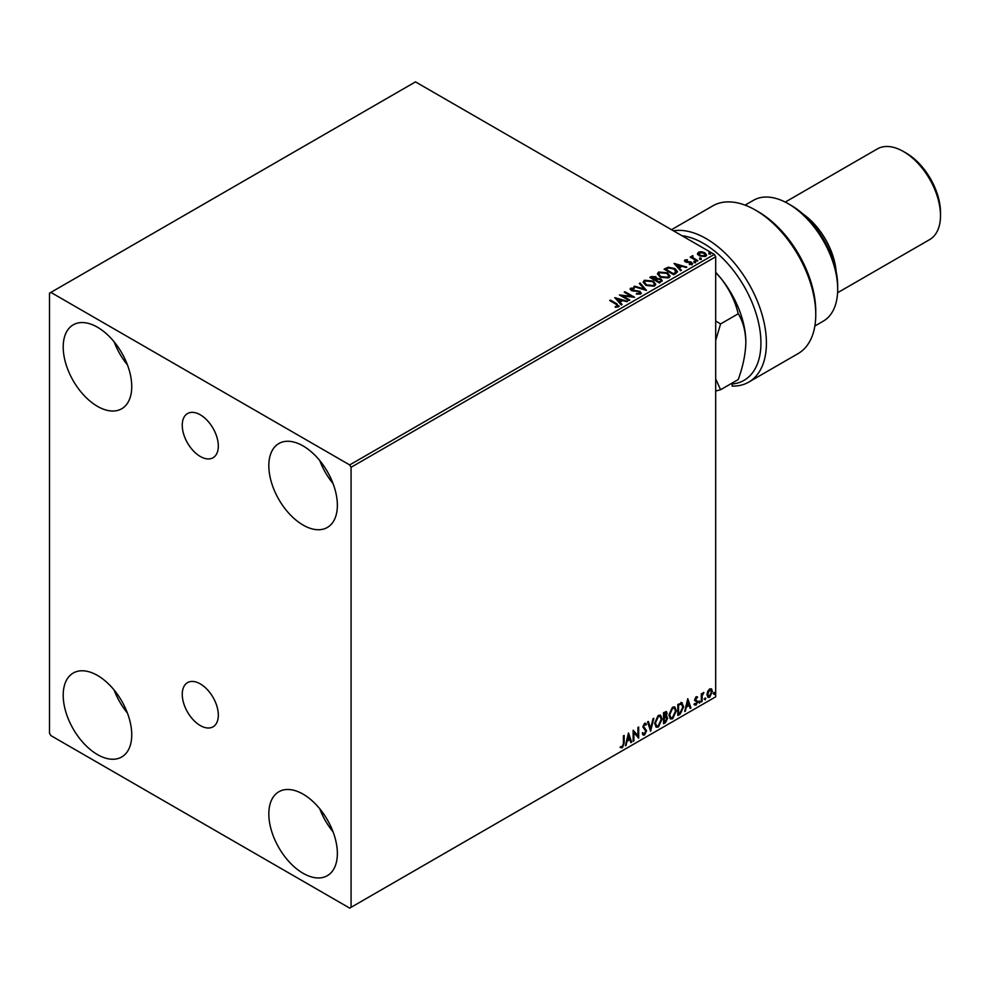 <?xml version="1.0" encoding="UTF-8"?>
<svg xmlns="http://www.w3.org/2000/svg" width="990" height="990" viewBox="0 0 990 990"><rect width="100%" height="100%" fill="white"/><g stroke="black" fill="none" stroke-linecap="round" stroke-linejoin="round"><path stroke-width="1.49" d="M200.289 414.81A25.517 14.726 -120 0 0 187.531 413.548A25.517 14.726 -120 0 0 183.62 433.991A25.517 14.726 -120 0 0 200.289 456.477A25.517 14.726 -120 0 0 213.036 457.739A25.517 14.726 -120 0 0 216.946 437.295A25.517 14.726 -120 0 0 200.289 414.81M200.289 683.892A25.517 14.726 -120 0 0 187.531 682.63A25.517 14.726 -120 0 0 183.62 703.073A25.517 14.726 -120 0 0 200.289 725.559A25.517 14.726 -120 0 0 213.036 726.821A25.517 14.726 -120 0 0 216.946 706.377A25.517 14.726 -120 0 0 200.289 683.892M303.089 873.291A48.46 27.98 60 0 1 271.433 830.585A48.46 27.98 60 0 1 278.858 791.752A48.46 27.98 60 0 1 303.089 794.153A48.46 27.98 60 0 1 334.756 836.859A48.46 27.98 60 0 1 327.319 875.692A48.46 27.98 60 0 1 303.089 873.291M333.036 831.786A48.46 27.98 60 0 1 319.745 808.756M97.478 406.358A48.46 27.98 60 0 1 65.81 363.652A48.46 27.98 60 0 1 73.248 324.819A48.46 27.98 60 0 1 97.478 327.22A48.46 27.98 60 0 1 129.133 369.926A48.46 27.98 60 0 1 121.708 408.759A48.46 27.98 60 0 1 97.478 406.358M127.425 364.852A48.46 27.98 60 0 1 114.135 341.822M303.089 525.071A48.46 27.98 60 0 1 271.433 482.365A48.46 27.98 60 0 1 278.858 443.532A48.46 27.98 60 0 1 303.089 445.933A48.46 27.98 60 0 1 334.756 488.639A48.46 27.98 60 0 1 327.319 527.472A48.46 27.98 60 0 1 303.089 525.071M333.036 483.553A48.46 27.98 60 0 1 319.745 460.536M97.478 754.59A48.46 27.98 60 0 1 65.81 711.872A48.46 27.98 60 0 1 73.248 673.039A48.46 27.98 60 0 1 97.478 675.44A48.46 27.98 60 0 1 129.133 718.146A48.46 27.98 60 0 1 121.708 756.979A48.46 27.98 60 0 1 97.478 754.59M127.425 713.072A48.46 27.98 60 0 1 114.135 690.055M49.5 293.188L49.5 733.219L50.874 735.595L349.693 908.115L351.066 907.323L351.066 467.292L349.693 464.929L50.874 292.397L49.5 293.188M707.677 691.379L709.669 688.891L711.662 689.077L712.367 691.54L709.669 697.269L708.06 697.418L706.959 694.658L707.677 691.379M711.265 688.743L712.367 691.54M701.304 701.96L701.304 693.854L702.034 693.433L702.034 694.621L703.89 692.505L702.158 695.958L702.034 701.526L701.304 701.96M696.18 696.675L697.616 696.997L695.524 699.138L697.616 701.885L696.057 705.127L694.534 704.905L696.873 702.356L694.782 699.608L696.18 696.675L697.616 696.997L696.663 697.542M697.183 697.95L695.685 697.319L695.524 699.138M694.968 698.829L697.616 701.885M697.059 701.576L695.5 704.806L696.057 705.127L694.534 704.905M694.955 703.915L695.97 704.187M696.7 701.687L695.017 700.722M681.541 702.69L683.706 706.712L680.031 714.236L677.804 715.523L677.804 704.447L682.37 702.888M666.134 711.476L665.651 715.931L667.718 718.196L665.453 722.651L663.535 723.764L663.535 712.676L666.443 711.587L667.099 713.369L666.208 716.24L667.013 716.389M650.616 731.214L647.547 721.908L648.351 721.45L650.678 728.504L653.016 718.752L653.821 718.295L650.616 731.214M633.885 740.879L633.154 741.3L633.154 730.224L637.944 735.718L637.944 727.452L638.686 727.031L638.686 738.107L633.885 732.637L633.885 740.879L633.154 740.668M623.428 743.205L623.428 735.83L624.17 735.409L624.17 742.896L622.413 747.784L620.606 747.549L620.978 746.485L622.401 746.658L623.428 743.205M351.066 907.323L715.696 696.812L715.696 256.781L351.066 467.292M628.477 732.922L631.669 742.154L630.865 742.624L629.888 739.641L627.19 741.188L625.395 745.779L628.477 732.922M644.527 735.013L643.29 735.1L642.374 733.837L642.98 732.934L644.478 733.912L645.814 731.264L642.869 726.92L644.577 723.343L646.433 724.148L645.864 725.163L644.577 724.482L643.611 726.437L646.557 730.843L644.527 735.013L643.03 734.902M643.451 733.714L644.478 733.912M644.577 723.343L646.433 724.148L645.443 724.606M645.864 725.163L644.02 724.16L643.611 726.437M654.675 723.381L658.325 715.411L660.54 715.213L662.062 719.074L658.375 727.019L656.197 727.192L654.675 723.381M668.943 715.139L672.594 707.169L674.821 706.971L676.331 710.832L672.643 718.777L670.465 718.963L668.943 715.139M687.765 698.693L690.971 707.924L690.166 708.382L689.176 705.4L686.478 706.959L684.696 711.55L687.765 698.693M698.965 702.529L699.584 701.242L699.584 703.098L698.42 702.207M699.584 701.242L700.19 701.811L699.027 702.776M704.62 699.262L705.239 697.975L705.239 699.831L704.076 698.94M705.239 697.975L705.858 698.544L704.694 699.509M713.852 693.928L714.458 692.654L714.458 694.497L713.295 693.619M714.458 692.654L715.077 693.223L713.914 694.188M697.591 254.009L698.42 252.19L701.563 251.708L704.769 252.735L706.613 255.061L705.684 256.373L699.361 255.853L697.505 253.514M692.814 256.422L693.285 257.895L697.925 260.704L697.183 261.137L690.179 257.091L691.948 257.252L692.876 255.667L692.654 257.177M690.723 257.4L691.948 257.895L692.072 255.853L692.876 255.667M684.511 261.014L684.944 259.974L687.357 259.726L685.847 260.444L686.082 261.397L691.589 262.164L692.06 264.231L689.597 264.565L689.374 263.946L691.119 263.786L690.896 262.61L686.689 262.325L685.377 261.843L684.944 259.974L684.437 260.679M685.847 260.444L686.082 262.028L686.887 261.657M692.616 263.464L692.06 264.231M689.374 264.578L691.119 264.417L690.896 262.61M675.923 273.413L673.695 274.7L664.092 269.156L668.176 267.201L674.92 268.587L677.482 271.569L675.923 273.413M659.427 282.942L649.824 277.398L651.185 276.618L655.776 276.717L656.915 278.413L660.887 278.957L662.223 280.653L659.427 282.942M656.939 278.165L656.915 279.044L660.887 279.588L660.887 278.957M646.507 290.404L633.835 286.63L634.64 286.172L644.255 289.031L639.305 283.474L640.109 283.016L646.507 290.404M629.776 300.057L629.034 300.477L619.443 294.946L631.397 296.307L624.245 292.174L624.975 291.753L634.578 297.285L622.636 295.936L629.776 300.057M615.26 307.222L617.55 306.257L616.102 304.239L609.729 300.552L610.459 300.131L616.943 303.868L618.552 306.826L615.632 307.234L615.26 306.591L617.772 306.071M619.196 305.935L618.552 306.826M349.693 464.929L714.322 254.405L415.491 81.885L50.874 292.397M614.765 297.644L627.561 301.331L622.698 300.589L620 302.148L622.091 304.499L621.287 304.957L614.765 297.644M640.666 294.055L636.409 294.092L640.122 292.805L639.627 294.154L639.342 291.803L631.15 290.478L630.63 288.201L634.107 288.065L634.12 288.746L631.608 288.771L631.855 290.033L640.097 291.382L640.666 294.055L641.359 293.052M630.024 289.092L630.63 288.201L630.63 288.833L634.107 288.065M631.608 288.771L631.855 290.664L633.538 291.122L633.538 290.491M645.814 285.306L643.178 282.051L644.366 280.269L653.14 281.024L655.739 284.291L654.514 286.06L645.814 285.306M660.082 277.064L657.447 273.809L658.635 272.027L667.409 272.782L670.007 276.049L668.782 277.819L660.082 277.064M674.066 263.414L686.85 267.102L681.986 266.36L679.301 267.919L681.38 270.258L680.576 270.728L674.066 263.414M694.176 262.09L693.99 261.273L695.401 261.385L695.586 262.202L693.99 261.273L693.99 261.917L695.401 261.385L695.586 262.202M699.831 258.823L699.645 258.006L701.068 258.118L701.254 258.935L699.645 258.006L699.645 258.65L701.068 258.118L701.254 258.935M709.063 253.502L708.877 252.685L710.288 252.797L710.474 253.613L708.877 252.685L708.877 253.316L710.288 252.797L710.474 253.613M714.322 254.405L715.696 256.781M610.273 300.873L610.459 300.131M610.459 300.762L619.134 306.244M616.931 307.098L616.931 306.454M615.409 298.361L626.831 301.752M621.72 304.71L620 302.148M617.141 298.943L619.332 302.037L621.398 300.205L617.141 298.943L619.332 301.393L621.398 300.205M619.332 302.037L619.332 301.393M620.594 295.614L631.397 296.938L631.397 296.307M624.789 292.496L624.975 291.753M624.975 292.384L633.439 297.26M629.232 300.378L622.636 295.936M639.342 292.434L639.627 294.154L636.521 293.461M631.608 289.402L631.855 290.664L631.608 289.402M633.538 291.122L635.407 290.515M635.407 291.147L640.097 292.013L640.097 291.382M640.097 292.013L641.31 293.349M634.553 286.853L634.64 286.172M634.64 286.803L644.255 289.031M639.676 283.895L640.109 283.016M640.109 283.647L645.987 290.243M643.203 282.373L644.366 280.269M644.366 280.9L653.14 281.655L653.14 281.024M653.14 281.655L655.714 284.6M644.465 282.608L646.544 285.516L653.499 286.135L654.477 284.328M652.41 281.445L645.381 280.813L644.441 282.261L646.544 284.885L653.499 285.504L654.501 284.006L652.41 281.445M653.499 286.135L653.499 285.504M646.544 285.516L646.544 284.885M650.38 277.72L655.776 277.349L655.776 276.717M655.776 277.349L656.915 279.044M660.887 279.588L662.174 280.962M660.021 282.088L660.974 280.442L660.144 279.378L657.273 279.056L655.603 279.885L659.179 282.583L660.899 280.752M654.996 279.737L655.875 278.178L655.046 277.151L651.544 277.547L654.625 279.947L655.788 278.475M654.625 279.947L654.996 279.106M651.544 277.547L654.625 279.316M659.179 282.583L660.021 281.457M655.603 279.885L659.179 281.952M657.471 274.143L658.635 272.027M658.635 272.658L667.409 273.413L667.409 272.782M667.409 273.413L669.982 276.358M658.734 274.366L660.813 277.274L667.78 277.905L668.745 276.086M666.678 273.203L659.649 272.584L658.709 274.02L660.813 276.643L667.78 277.262L668.77 275.764L666.678 273.203M667.78 277.905L667.78 277.262M660.813 277.274L660.813 276.643M664.649 269.478L668.176 267.201M668.176 267.832L674.92 269.231L674.92 268.587M674.92 269.231L677.457 271.891M675.972 272.596L674.178 269.02L668.696 267.956L665.824 269.305L673.448 274.341L676.133 271.631M665.824 269.305L673.448 273.71L676.182 271.941M673.448 274.341L673.448 273.71M674.697 264.12L686.132 267.523M681.009 270.48L679.301 267.919M676.43 264.714L678.62 267.795L680.687 265.976L676.43 264.714L678.62 267.164L680.687 265.976M678.62 267.795L678.62 267.164M684.944 260.605L687.357 260.358M685.847 261.075L686.082 262.028L685.847 261.075M686.887 262.3L690.265 262.313L690.265 261.682M690.265 262.313L691.589 262.796L691.589 262.164M691.589 262.796L692.06 264.875M691.119 264.417L690.896 263.253L691.119 264.417M694.176 262.734L693.99 261.917M695.401 262.016L695.586 262.833M690.909 257.301L690.909 256.658M691.948 257.895L692.072 256.484M692.814 257.053L693.285 257.895M693.285 258.526L697.381 261.026M699.831 259.467L699.645 258.65M701.068 258.749L701.254 259.566M697.591 254.64L698.42 252.19M698.42 252.821L701.563 251.708M701.563 252.339L704.769 253.366L704.769 252.735M704.769 253.366L706.575 255.371M699.274 253.316L700.103 256.063L704.818 256.509L705.424 255.222M698.705 253.947L699.274 252.685L700.103 255.432L704.818 255.878L705.474 254.913L705.474 255.544M704.818 256.509L704.038 253.155L699.274 252.685M700.103 256.063L700.103 255.432M709.063 254.133L708.877 253.316M710.288 253.428L710.474 254.244M623.626 735.718L623.626 742.574L622.413 747.784M621.869 747.462L620.049 747.24M628.353 733.442L631.669 742.154M627.19 741.188L629.888 739.641M626.645 740.879L626.2 745.309M628.539 735.558L627.982 735.248L626.955 739.555L629.566 738.688L628.539 735.558L627.499 739.876M633.154 730.286L637.944 735.718M638.142 727.341L638.142 737.748M633.34 740.557L633.885 732.637M642.423 732.612L643.933 733.59M645.381 723.158L645.888 723.826M645.307 724.841L644.02 724.16L645.307 724.841M643.054 726.128L644.057 727.613M643.5 727.304L644.96 728.195M644.416 727.873L646.557 730.843M646.012 730.533L643.983 734.704M647.967 721.66L650.678 728.504M653.091 718.715L650.319 730.311M660.268 715.077L662.062 719.074M661.506 718.752L657.83 726.71L658.375 727.019M657.83 726.71L655.937 727.019M659.86 716.302L657.805 716.203L654.873 722.638L656.37 725.831M661.32 719.495L660.12 716.413L658.35 716.525L655.417 722.948L656.63 726.029L658.35 725.893L661.32 719.495M665.651 715.931L667.718 718.196M667.173 717.886L665.453 722.651M664.909 722.341L663.535 723.133M666.431 718.307L665.268 716.995L663.721 717.762L664.278 722.193L666.975 718.629L665.824 717.317L664.278 718.084L664.278 722.193M665.923 717.069L665.268 716.995L665.923 717.069M666.369 713.815L664.488 712.627L665.812 713.493L663.721 713.072L664.278 716.946L666.369 713.815L664.278 713.394L664.278 716.946M674.537 706.835L676.331 710.832M675.774 710.511L672.099 718.468L672.643 718.777M672.099 718.468L670.205 718.777M674.128 708.06L672.074 707.974L669.141 714.396L670.638 717.601M675.588 711.253L674.388 708.184L672.618 708.283L669.685 714.718L670.898 717.787L672.618 717.663L675.588 711.253M680.996 702.368L683.162 706.39L679.487 713.914L680.031 714.236M679.487 713.914L677.804 714.891M681.627 703.989L677.989 704.83L678.546 713.963L681.306 712.082L682.976 707.132L681.145 703.952L678.546 705.152L678.546 713.963M680.6 703.643L681.368 703.791M687.642 699.212L690.971 707.924M686.478 706.959L689.176 705.4M685.934 706.637L685.501 711.08M687.827 701.328L687.283 701.007L686.256 705.326L688.867 704.447L687.827 701.328L686.8 705.647M696.626 697.628L695.685 697.319L696.626 697.628M695.883 699.868L696.824 700.462M695.5 704.806L693.99 704.595M694.411 703.593L695.426 703.865M694.473 700.4L695.908 701.304M699.027 700.932L699.645 701.502M701.489 693.755L702.034 694.621M703.185 692.641L703.531 693.569M701.861 694.522L702.158 695.958M701.601 695.648L702.034 701.526M711.822 691.218L709.125 696.948L709.669 697.269M709.125 696.948L707.801 697.232M710.486 689.696L709.112 689.56L707.145 693.928L709.112 695.958M707.145 693.928L709.669 696.279L708.246 696.156M709.669 696.279L711.637 691.973L709.669 689.882L707.702 694.238M710.226 689.486L709.112 689.56M713.914 692.332L714.533 692.901M732.142 383.068L732.142 384.009A81.415 47.013 -120 0 0 758.971 324.708A81.415 47.013 -120 0 0 703.358 243.33A81.415 47.013 -120 0 0 681.999 235.744M673.46 230.819A85.301 49.24 60 0 1 706.093 238.578A85.301 49.24 60 0 1 761.817 313.743A85.301 49.24 60 0 1 748.749 382.103A85.301 49.24 60 0 1 732.142 386.088L732.142 384.009M791.084 205.351L788.349 203.767L791.084 205.338A65.909 38.053 60 0 1 791.084 205.351A65.909 38.053 60 0 1 837.688 286.073L837.688 289.228A69.783 40.293 -120 0 0 788.349 203.767L788.349 203.767A69.783 40.293 -120 0 0 753.452 200.302L745.074 205.14M814.857 326.019L823.235 321.181A69.783 40.293 -120 0 0 837.688 289.228M803.038 214.05A52.346 30.22 60 0 1 836.129 271.359M906.234 153.116L903.486 151.532L906.234 153.116A48.46 27.98 60 0 1 940.5 212.466L940.5 215.634A52.346 30.22 -120 0 0 903.486 151.532L903.486 151.532A52.346 30.22 -120 0 0 877.313 148.933L785.256 202.084M837.59 292.743L929.66 239.592A52.346 30.22 -120 0 0 940.5 215.634M748.749 382.103L798.088 353.603A85.301 49.24 -120 0 0 815.76 314.56A85.301 49.24 -120 0 0 755.444 210.09A85.301 49.24 -120 0 0 712.8 205.871L671.517 229.692M755.444 210.09L758.192 211.674A81.415 47.013 60 0 1 815.76 311.392L815.76 314.56M715.696 340.411L720.584 323.94L715.696 321.02M715.696 391.025L720.584 389.738L715.696 378.923M715.696 272.349A69.783 40.293 60 0 1 721.178 278.66A69.783 40.293 60 0 1 745.854 342.255C745.557 353.987 743.02 366.411 738.218 379.566L720.584 389.738M715.696 272.485L721.178 278.66C729.556 289.612 735.236 301.319 738.218 313.768C742.983 321.255 745.532 330.747 745.854 342.255M738.218 313.768L720.584 323.94M616.943 304.499L616.943 303.868M651.185 277.25L651.185 276.618M665.552 268.958L665.552 268.327M674.24 273.884L674.24 273.252M688.347 262.288L688.347 261.657M695.574 259.986L695.574 259.355M631.249 289.266L631.249 289.909M654.501 284.006L654.501 284.637M644.441 282.261L644.441 282.892M655.875 278.178L655.875 278.809M660.974 280.442L660.974 281.086M668.77 275.764L668.77 276.396M658.709 274.02L658.709 274.663M685.612 260.778L685.612 261.422M691.441 263.34L691.441 263.971"/></g></svg>
